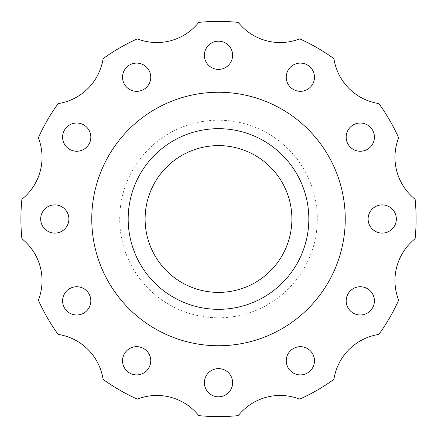 <?xml version="1.0" encoding="UTF-8"?>
<svg xmlns="http://www.w3.org/2000/svg" width="438" height="438" viewBox="0 0 438 438"><rect width="100%" height="100%" fill="white"/><g stroke="black" fill="none" stroke-linecap="round" stroke-linejoin="round"><path stroke-width="0.33" stroke-dasharray="2.19 1.64" d="M42.048 157.346A53.633 53.633 0 0 1 21.9 199.241A197.593 197.593 0 0 0 21.9 238.759A53.633 53.633 0 0 1 38.358 300.189A197.593 197.593 0 0 0 58.117 334.413A53.633 53.633 0 0 1 103.089 379.385A197.593 197.593 0 0 0 137.313 399.144A53.633 53.633 0 0 1 198.748 415.607A197.593 197.593 0 0 0 238.267 415.607A53.633 53.633 0 0 1 299.696 399.144A197.593 197.593 0 0 0 333.92 379.385A53.633 53.633 0 0 1 378.892 334.413A197.593 197.593 0 0 0 398.651 300.189A53.633 53.633 0 0 1 415.109 238.759A197.593 197.593 0 0 0 415.109 199.241A53.633 53.633 0 0 1 398.651 137.811A197.593 197.593 0 0 0 378.892 103.587A53.633 53.633 0 0 1 333.92 58.615A197.593 197.593 0 0 0 299.696 38.856A53.633 53.633 0 0 1 238.267 22.393A197.593 197.593 0 0 0 198.748 22.393A53.633 53.633 0 0 1 137.313 38.856A197.593 197.593 0 0 0 103.089 58.615A53.633 53.633 0 0 1 58.117 103.587A197.593 197.593 0 0 0 38.358 137.811A53.633 53.633 0 0 1 42.048 157.346M62.601 137.138A14.115 14.115 0 0 1 76.716 123.023A14.115 14.115 0 0 1 90.83 137.138A14.115 14.115 0 0 1 76.716 151.252A14.115 14.115 0 0 1 62.601 137.138M122.531 77.214A14.115 14.115 0 0 1 136.645 63.099A14.115 14.115 0 0 1 150.76 77.214A14.115 14.115 0 0 1 136.645 91.328A14.115 14.115 0 0 1 122.531 77.214M204.393 55.276A14.115 14.115 0 0 1 218.507 41.167A14.115 14.115 0 0 1 232.616 55.276A14.115 14.115 0 0 1 218.507 69.39A14.115 14.115 0 0 1 204.393 55.276M286.249 77.214A14.115 14.115 0 0 1 300.364 63.099A14.115 14.115 0 0 1 314.479 77.214A14.115 14.115 0 0 1 300.364 91.328A14.115 14.115 0 0 1 286.249 77.214M346.179 137.138A14.115 14.115 0 0 1 360.293 123.023A14.115 14.115 0 0 1 374.408 137.138A14.115 14.115 0 0 1 360.293 151.252A14.115 14.115 0 0 1 346.179 137.138M368.112 219A14.115 14.115 0 0 1 382.226 204.885A14.115 14.115 0 0 1 396.341 219A14.115 14.115 0 0 1 382.226 233.115A14.115 14.115 0 0 1 368.112 219M346.179 300.862A14.115 14.115 0 0 1 360.293 286.748A14.115 14.115 0 0 1 374.408 300.862A14.115 14.115 0 0 1 360.293 314.977A14.115 14.115 0 0 1 346.179 300.862M286.249 360.786A14.115 14.115 0 0 1 300.364 346.672A14.115 14.115 0 0 1 314.479 360.786A14.115 14.115 0 0 1 300.364 374.901A14.115 14.115 0 0 1 286.249 360.786M40.668 219A14.115 14.115 0 0 1 54.783 204.885A14.115 14.115 0 0 1 68.897 219A14.115 14.115 0 0 1 54.783 233.115A14.115 14.115 0 0 1 40.668 219M62.601 300.862A14.115 14.115 0 0 1 76.716 286.748A14.115 14.115 0 0 1 90.83 300.862A14.115 14.115 0 0 1 76.716 314.977A14.115 14.115 0 0 1 62.601 300.862M122.531 360.786A14.115 14.115 0 0 1 136.645 346.672A14.115 14.115 0 0 1 150.76 360.786A14.115 14.115 0 0 1 136.645 374.901A14.115 14.115 0 0 1 122.531 360.786M204.393 382.724A14.115 14.115 0 0 1 218.507 368.61A14.115 14.115 0 0 1 232.616 382.724A14.115 14.115 0 0 1 218.507 396.833A14.115 14.115 0 0 1 204.393 382.724M128.175 219A90.327 90.327 0 0 1 218.507 128.673A90.327 90.327 0 0 1 308.834 219A90.327 90.327 0 0 1 218.507 309.327A90.327 90.327 0 0 1 128.175 219A90.327 90.327 0 0 1 218.507 128.673A90.327 90.327 0 0 1 308.834 219A90.327 90.327 0 0 1 218.507 309.327A90.327 90.327 0 0 1 128.175 219A90.327 90.327 0 0 1 218.507 128.673A90.327 90.327 0 0 1 308.834 219A90.327 90.327 0 0 1 218.507 309.327A90.327 90.327 0 0 1 128.175 219M345.248 219A126.741 126.741 0 0 1 218.507 345.741A126.741 126.741 0 0 1 91.761 219A126.741 126.741 0 0 1 218.507 92.259A126.741 126.741 0 0 1 345.248 219A126.741 126.741 0 0 1 218.507 345.741A126.741 126.741 0 0 1 91.761 219A126.741 126.741 0 0 1 218.507 92.259A126.741 126.741 0 0 1 345.248 219A126.741 126.741 0 0 1 218.507 345.741A126.741 126.741 0 0 1 91.761 219A126.741 126.741 0 0 1 218.507 92.259A126.741 126.741 0 0 1 345.248 219M317.304 219A98.796 98.796 0 0 1 218.507 317.796A98.796 98.796 0 0 1 119.705 219A98.796 98.796 0 0 1 218.507 120.204A98.796 98.796 0 0 1 317.304 219M145.115 219A73.392 73.392 0 0 1 218.507 145.608A73.392 73.392 0 0 1 291.9 219A73.392 73.392 0 0 1 218.507 292.392A73.392 73.392 0 0 1 145.115 219"/><path stroke-width="0.66" d="M42.048 157.346A53.633 53.633 0 0 1 21.9 199.241A197.593 197.593 0 0 0 21.9 238.759A53.633 53.633 0 0 1 38.358 300.189A197.593 197.593 0 0 0 58.117 334.413A53.633 53.633 0 0 1 103.089 379.385A197.593 197.593 0 0 0 137.313 399.144A53.633 53.633 0 0 1 198.748 415.607A197.593 197.593 0 0 0 238.267 415.607A53.633 53.633 0 0 1 299.696 399.144A197.593 197.593 0 0 0 333.92 379.385A53.633 53.633 0 0 1 378.892 334.413A197.593 197.593 0 0 0 398.651 300.189A53.633 53.633 0 0 1 415.109 238.759A197.593 197.593 0 0 0 415.109 199.241A53.633 53.633 0 0 1 398.651 137.811A197.593 197.593 0 0 0 378.892 103.587A53.633 53.633 0 0 1 333.92 58.615A197.593 197.593 0 0 0 299.696 38.856A53.633 53.633 0 0 1 238.267 22.393A197.593 197.593 0 0 0 198.748 22.393A53.633 53.633 0 0 1 137.313 38.856A197.593 197.593 0 0 0 103.089 58.615A53.633 53.633 0 0 1 58.117 103.587A197.593 197.593 0 0 0 38.358 137.811A53.633 53.633 0 0 1 42.048 157.346M62.601 137.138A14.115 14.115 0 0 1 76.716 123.023A14.115 14.115 0 0 1 90.83 137.138A14.115 14.115 0 0 1 76.716 151.252A14.115 14.115 0 0 1 62.601 137.138M122.531 77.214A14.115 14.115 0 0 1 136.645 63.099A14.115 14.115 0 0 1 150.76 77.214A14.115 14.115 0 0 1 136.645 91.328A14.115 14.115 0 0 1 122.531 77.214M204.393 55.276A14.115 14.115 0 0 1 218.507 41.167A14.115 14.115 0 0 1 232.616 55.276A14.115 14.115 0 0 1 218.507 69.39A14.115 14.115 0 0 1 204.393 55.276M286.249 77.214A14.115 14.115 0 0 1 300.364 63.099A14.115 14.115 0 0 1 314.479 77.214A14.115 14.115 0 0 1 300.364 91.328A14.115 14.115 0 0 1 286.249 77.214M346.179 137.138A14.115 14.115 0 0 1 360.293 123.023A14.115 14.115 0 0 1 374.408 137.138A14.115 14.115 0 0 1 360.293 151.252A14.115 14.115 0 0 1 346.179 137.138M368.112 219A14.115 14.115 0 0 1 382.226 204.885A14.115 14.115 0 0 1 396.341 219A14.115 14.115 0 0 1 382.226 233.115A14.115 14.115 0 0 1 368.112 219M346.179 300.862A14.115 14.115 0 0 1 360.293 286.748A14.115 14.115 0 0 1 374.408 300.862A14.115 14.115 0 0 1 360.293 314.977A14.115 14.115 0 0 1 346.179 300.862M286.249 360.786A14.115 14.115 0 0 1 300.364 346.672A14.115 14.115 0 0 1 314.479 360.786A14.115 14.115 0 0 1 300.364 374.901A14.115 14.115 0 0 1 286.249 360.786M40.668 219A14.115 14.115 0 0 1 54.783 204.885A14.115 14.115 0 0 1 68.897 219A14.115 14.115 0 0 1 54.783 233.115A14.115 14.115 0 0 1 40.668 219M62.601 300.862A14.115 14.115 0 0 1 76.716 286.748A14.115 14.115 0 0 1 90.83 300.862A14.115 14.115 0 0 1 76.716 314.977A14.115 14.115 0 0 1 62.601 300.862M122.531 360.786A14.115 14.115 0 0 1 136.645 346.672A14.115 14.115 0 0 1 150.76 360.786A14.115 14.115 0 0 1 136.645 374.901A14.115 14.115 0 0 1 122.531 360.786M204.393 382.724A14.115 14.115 0 0 1 218.507 368.61A14.115 14.115 0 0 1 232.616 382.724A14.115 14.115 0 0 1 218.507 396.833A14.115 14.115 0 0 1 204.393 382.724M128.175 219A90.327 90.327 0 0 1 218.507 128.673A90.327 90.327 0 0 1 308.834 219A90.327 90.327 0 0 1 218.507 309.327A90.327 90.327 0 0 1 128.175 219M345.248 219A126.741 126.741 0 0 1 218.507 345.741A126.741 126.741 0 0 1 91.761 219A126.741 126.741 0 0 1 218.507 92.259A126.741 126.741 0 0 1 345.248 219M145.115 219A73.392 73.392 0 0 1 218.507 145.608A73.392 73.392 0 0 1 291.9 219A73.392 73.392 0 0 1 218.507 292.392A73.392 73.392 0 0 1 145.115 219"/></g></svg>
